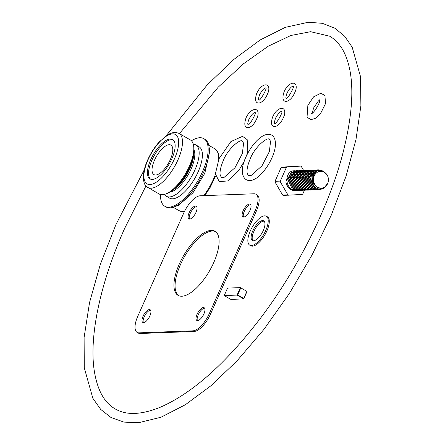 <?xml version="1.0" encoding="UTF-8"?>
<svg xmlns="http://www.w3.org/2000/svg" width="445" height="445" viewBox="0 0 445 445"><rect width="100%" height="100%" fill="white"/><g stroke="black" fill="none" stroke-linecap="round" stroke-linejoin="round"><path stroke-width="0.67" d="M247.031 291.447L240.383 287.62L247.031 291.447L243.704 298.918L243.732 298.423L237.658 294.929L240.695 288.104M246.769 291.597L243.732 298.423M224.219 295.575L230.866 299.396L243.704 298.918L237.057 295.091L224.219 295.575L227.545 288.099L240.383 287.62L237.057 295.091L237.658 294.929M215.508 231.6A36.985 15.035 -60.1 0 0 180.464 264.597A36.985 15.035 -60.1 0 0 178.662 295.664M179.341 263.952A36.985 15.035 119.9 0 1 214.968 231.25A36.985 15.035 119.9 0 1 209.556 270.81A36.985 15.035 119.9 0 1 178.083 295.369A36.985 15.035 119.9 0 1 179.341 263.952M204.622 308.19A7.331 2.982 -60.1 0 0 198.214 314.843A7.331 2.982 -60.1 0 0 197.485 320.595M197.09 314.198A7.331 2.982 119.9 0 1 204.149 307.718A7.331 2.982 119.9 0 1 203.076 315.555A7.331 2.982 119.9 0 1 196.84 320.422A7.331 2.982 119.9 0 1 197.09 314.198M150.588 310.209A7.331 2.982 -60.1 0 0 144.174 316.862A7.331 2.982 -60.1 0 0 143.451 322.614M143.051 316.217A7.331 2.982 119.9 0 1 150.11 309.737A7.331 2.982 119.9 0 1 149.042 317.574A7.331 2.982 119.9 0 1 142.801 322.441A7.331 2.982 119.9 0 1 143.051 316.217M196.684 206.675A7.331 2.982 -60.1 0 0 190.271 213.327A7.331 2.982 -60.1 0 0 189.548 219.073M189.153 212.677A7.331 2.982 119.9 0 1 196.212 206.196A7.331 2.982 119.9 0 1 195.138 214.039A7.331 2.982 119.9 0 1 188.903 218.907A7.331 2.982 119.9 0 1 189.153 212.677M250.719 204.656A7.331 2.982 -60.1 0 0 244.311 211.303A7.331 2.982 -60.1 0 0 243.587 217.054M243.187 210.657A7.331 2.982 119.9 0 1 250.246 204.177A7.331 2.982 119.9 0 1 249.172 212.02A7.331 2.982 119.9 0 1 242.937 216.887A7.331 2.982 119.9 0 1 243.187 210.657M200.122 195.789A19.063 7.749 -60.1 0 0 183.718 213.088L137.805 316.206A19.063 7.749 -60.1 0 0 137.155 332.398A19.063 7.749 -60.1 0 0 139.107 332.843L192.924 330.83A19.063 7.749 -60.1 0 0 209.334 313.536L255.246 210.413A19.063 7.749 -60.1 0 0 255.892 194.22A19.063 7.749 -60.1 0 0 253.945 193.781L200.122 195.789M137.155 332.398L138.278 333.044A19.063 7.749 -60.1 0 0 140.231 333.489L194.048 331.475A19.063 7.749 -60.1 0 0 210.457 314.181L256.37 211.058A19.063 7.749 -60.1 0 0 257.015 194.865L255.892 194.22M263.301 230.482A11.348 4.611 119.9 0 1 252.376 240.511A11.348 4.611 119.9 0 1 254.034 228.38A11.348 4.611 119.9 0 1 263.69 220.842A11.348 4.611 119.9 0 1 263.301 230.482M264.18 221.243A11.348 4.611 -60.1 0 0 255.113 228.997A11.348 4.611 -60.1 0 0 252.966 240.734M265.782 230.388A16.676 6.781 119.9 0 1 249.717 245.134A16.676 6.781 119.9 0 1 252.154 227.295A16.676 6.781 119.9 0 1 266.349 216.22A16.676 6.781 119.9 0 1 265.782 230.388M266.349 216.22L267.428 216.837A16.676 6.781 119.9 0 1 266.861 231.005A16.676 6.781 119.9 0 1 250.796 245.757L249.717 245.134M304.452 190.232L302.772 194.003A16.148 14.296 87.9 0 1 302.177 194.443L283.237 195.422A16.148 14.296 87.9 0 1 282.914 195.244A16.148 14.296 87.9 0 1 282.597 195.055L287.887 194.854L280.35 181.888L275.066 182.083L282.597 195.055M300.681 166.119L281.741 167.097L300.681 166.119A16.148 14.296 87.9 0 1 301.315 166.486L303.596 170.402L304.185 170.402M281.741 167.097A16.148 14.296 87.9 0 0 281.145 167.531L275.021 181.282A16.148 14.296 87.9 0 0 275.066 182.083M275.021 181.282L280.311 181.087L286.43 167.337L281.145 167.531M280.311 181.087A16.148 14.296 87.9 0 0 280.35 181.888M287.887 194.854A16.148 14.296 87.9 0 0 288.521 195.221M287.025 166.897A16.148 14.296 87.9 0 0 286.43 167.337M295.769 190.538L290.991 189.492C288.293 187.818 286.597 185.315 285.901 181.983A9.929 8.789 87.9 0 0 294.974 190.594A9.929 8.789 87.9 0 0 295.146 190.582M285.901 181.983L286.836 178.79M294.445 170.746A9.929 8.789 87.9 0 0 294.228 170.752A9.929 8.789 87.9 0 0 293.789 170.78C285.629 171.03 284.322 185.476 292.176 189.448L296.709 190.527L292.499 189.436L287.275 178.389L294.551 170.741L295.152 170.741M297.277 190.482L296.709 190.527M296.059 170.68L290.785 172.96L288.377 178.373L293.678 189.392L297.872 190.482L294 189.381L288.783 178.328L296.059 170.685L296.654 170.685M298.784 190.421L298.211 190.466M297.566 170.624L292.287 172.899L289.884 178.317L295.185 189.336L299.379 190.427L295.508 189.325L290.285 178.273L297.566 170.63L298.161 170.63M300.286 190.365L299.719 190.41M299.073 170.569L293.795 172.844L291.392 178.261L296.693 189.281L300.887 190.371L297.015 189.27L291.792 178.217L299.073 170.569L299.669 170.574M301.793 190.31L301.226 190.354M300.575 170.513L295.302 172.788L292.893 178.206L298.195 189.225L302.389 190.31L298.517 189.214L293.3 178.161L300.575 170.513L301.17 170.518M303.301 190.254L302.733 190.299M302.083 170.457L296.804 172.732L294.401 178.145L299.702 189.169L303.896 190.254L300.025 189.158L294.801 178.106L302.083 170.457L302.678 170.457M304.803 190.199L304.235 190.243M301.209 189.114L305.743 190.187L301.532 189.103L296.309 178.05L303.59 170.402L298.311 172.677L295.908 178.089L301.209 189.114M306.31 190.143L305.743 190.187M305.092 170.346L299.819 172.621L297.416 178.033L302.717 189.058L306.905 190.143L303.034 189.042L297.816 177.994L305.092 170.346L305.693 170.346M307.818 190.087L307.25 190.132M306.599 170.29L301.321 172.565L298.918 177.978L304.219 189.003L308.413 190.087L304.541 188.986L299.318 177.939L306.599 170.29L307.195 170.29M309.32 190.032L308.752 190.076M308.107 170.229L302.828 172.51L300.425 177.922L305.726 188.941L309.92 190.032L306.049 188.93L300.826 177.878L308.107 170.235L308.702 170.235M310.827 189.97L310.26 190.021M309.609 170.174L304.336 172.449L301.933 177.867L307.234 188.886L311.422 189.976L307.556 188.875L302.333 177.822L309.609 170.179L310.209 170.179M312.334 189.915L311.767 189.959M311.116 170.118L305.843 172.393L303.434 177.811L308.735 188.83L312.93 189.92L309.058 188.819L303.84 177.766L311.116 170.124L311.711 170.124M313.842 189.859L313.274 189.904M315.344 189.804L310.566 188.763L305.342 177.711L312.284 170.073L307.345 172.337L304.942 177.755L310.243 188.775L314.437 189.859M312.624 170.062L313.219 170.068M316.851 189.748L312.073 188.708L306.85 177.655L313.786 170.018L308.852 172.282L306.449 177.694L311.75 188.719L315.944 189.804M314.131 170.007L314.726 170.012M318.359 189.692L313.575 188.652L308.357 177.599L315.294 169.962L310.36 172.226L307.957 177.638L313.252 188.663L317.446 189.748M315.633 169.951L316.228 169.951M317.14 169.895L311.862 172.171L309.459 177.583L314.76 188.608L318.954 189.692L315.082 188.597L309.859 177.544L317.14 169.895L317.736 169.895M322.269 188.897L319.293 189.681M327.57 183.663L327.403 184.063C325.134 188.274 321.78 189.375 317.329 187.373C313.224 184.458 311.556 180.464 312.329 175.391L313.564 172.315L318.648 169.84L311.15 176.398C310.554 181.493 312.262 185.381 316.273 188.074C320.517 190.132 324.005 189.225 326.747 185.365A9.929 8.789 -92.1 0 0 327.425 184.008A9.929 8.789 -92.1 0 0 327.464 183.913M311.15 176.398A9.929 8.789 -92.1 0 1 313.564 172.315M318.648 169.84L322.903 170.963M322.764 187.951A8.6 7.203 -107.1 0 1 322.619 187.996A8.6 7.203 -107.1 0 1 317.374 187.306A8.6 7.203 -107.1 0 1 314.487 173.678M327.431 175.569L323.715 171.364C319.037 169.35 315.655 170.791 313.569 175.68L313.33 180.509C313.719 183.54 315.105 185.799 317.48 187.273L320.406 188.185L322.992 187.885L324.716 187.056L327.72 183.307A8.422 7.459 -92.1 0 1 327.626 183.524A8.422 7.459 -92.1 0 1 317.613 187.184A8.422 7.459 -92.1 0 1 314.281 175.847A8.422 7.459 -92.1 0 1 320.745 171.264A8.422 7.459 -92.1 0 1 327.431 175.569A8.422 7.459 -92.1 0 1 327.72 183.307M160.517 194.537A39.026 15.87 -60.1 0 0 164.867 206.296L165.946 206.914A39.026 15.87 -60.1 0 0 169.94 207.821A39.026 15.87 -60.1 0 0 201.474 176.732A39.026 15.87 -60.1 0 0 204.867 139.252L203.788 138.634A39.026 15.87 -60.1 0 0 199.794 137.727A39.026 15.87 -60.1 0 0 191.439 140.781M147.89 187.495L159.204 194.003A31.2 12.683 -60.1 0 0 162.397 194.726A31.2 12.683 -60.1 0 0 187.601 169.873A31.2 12.683 -60.1 0 0 190.315 139.914L179.001 133.405C175.947 132.332 174.067 132.032 173.372 132.51L168.794 134.106L159.438 141.71C154.738 146.922 150.833 152.969 147.729 159.838C140.514 175.586 143.624 186.288 147.89 187.495A31.2 12.683 -60.1 0 0 151.083 188.224A31.2 12.683 -60.1 0 0 176.292 163.365A31.2 12.683 -60.1 0 0 179.001 133.405M170.285 139.018A22.689 9.223 -60.1 0 0 151.951 157.091A22.689 9.223 -60.1 0 0 149.976 178.879A22.689 9.223 -60.1 0 0 152.301 179.407A22.689 9.223 -60.1 0 0 170.63 161.329A22.689 9.223 -60.1 0 0 172.604 139.541A22.689 9.223 -60.1 0 0 170.285 139.018M164.867 206.296A39.026 15.87 -60.1 0 0 168.861 207.203A39.026 15.87 -60.1 0 0 200.395 176.109A39.026 15.87 -60.1 0 0 203.788 138.634M164.444 194.409A29.615 12.037 -60.1 0 0 166.33 196.273L169.562 198.131A29.615 12.037 -60.1 0 0 172.593 198.82A29.615 12.037 -60.1 0 0 196.518 175.23A29.615 12.037 -60.1 0 0 199.093 146.794L195.861 144.936A29.615 12.037 -60.1 0 0 193.302 144.247M166.33 196.273A29.615 12.037 -60.1 0 0 169.361 196.957A29.615 12.037 -60.1 0 0 193.286 173.366A29.615 12.037 -60.1 0 0 195.861 144.936M169.784 192.19A25.526 10.38 -60.1 0 0 188.224 174.701A25.526 10.38 -60.1 0 0 194.065 149.971M166.508 193.67A29.782 12.11 -60.1 0 0 186.377 173.645A29.782 12.11 -60.1 0 0 193.697 146.394M173.138 139.914A22.689 9.223 -60.1 0 0 171.408 139.663A22.689 9.223 -60.1 0 0 153.436 157.035A22.689 9.223 -60.1 0 0 150.566 179.157M169.156 144.708A17.016 6.92 -60.1 0 0 155.411 158.27A17.016 6.92 -60.1 0 0 153.931 174.612A17.016 6.92 -60.1 0 0 155.672 175.007A17.016 6.92 -60.1 0 0 169.417 161.446A17.016 6.92 -60.1 0 0 170.897 145.103A17.016 6.92 -60.1 0 0 169.156 144.708M173.311 189.726A25.526 10.38 -60.1 0 0 193.709 154.265M179.374 183.69A24.108 9.801 -60.1 0 0 191.539 162.536M139.107 332.843L140.231 333.489M192.924 330.83L194.048 331.475M209.334 313.536L210.457 314.181M255.246 210.413L256.37 211.058M208.755 145.287L214.729 148.719A35.739 14.529 119.9 0 1 218.718 159.377M215.419 174.395A35.739 14.529 119.9 0 1 203.766 195.655M184.58 211.264A35.739 14.529 119.9 0 1 182.745 211.509A35.739 14.529 119.9 0 1 179.09 210.68L173.116 207.242M172.577 133.867A28.48 11.576 119.9 0 1 174.518 158.715A28.48 11.576 119.9 0 1 150.004 184.558A28.48 11.576 119.9 0 1 148.063 159.705A28.48 11.576 119.9 0 1 172.577 133.867M294.228 170.752L294.551 170.741M314.437 189.865L314.776 189.848M315.944 189.809L316.284 189.792M317.446 189.754L317.791 189.737M322.914 187.907L322.619 187.996M214.729 148.719L217.399 151.361L218.128 152.791L219.235 158.22M215.63 176.025L210.151 187.434L204.778 195.616M184.43 211.559L182.695 211.659L179.09 210.68M209.072 147.139L209.795 151.222L204.8 173.272L192.985 192.78L178.59 205.251L174.879 206.586M256.743 93.367C261.387 82.72 271.077 81.874 268.38 91.854C266.433 97.06 264.13 100.448 261.476 102.005C259.635 103.59 252.91 104.798 256.743 93.367M259.646 94.657C262.055 90.363 264.024 88.132 265.548 87.96L265.476 87.921C268.552 86.603 258.968 103.234 258.662 99.769L258.734 99.814C258.256 99.569 258.556 97.85 259.646 94.657M284.116 91.715C288.761 81.073 298.45 80.228 295.753 90.201C293.806 95.414 291.503 98.796 288.849 100.359C287.008 101.944 280.283 103.145 284.116 91.715M287.019 93.005C289.428 88.711 291.397 86.48 292.921 86.313L292.849 86.269C295.925 84.956 286.341 101.582 286.035 98.117L286.107 98.161C285.629 97.917 285.935 96.203 287.019 93.005M272.679 116.851C277.318 106.21 287.008 105.365 284.316 115.338C282.364 120.55 280.061 123.933 277.407 125.496C275.566 127.081 268.841 128.282 272.679 116.851M275.577 118.142C277.992 113.848 279.961 111.617 281.485 111.45L281.407 111.406C284.483 110.093 274.899 126.719 274.593 123.254L274.665 123.298C274.187 123.054 274.493 121.335 275.577 118.142M245.99 118.014C250.635 107.367 260.325 106.522 257.633 116.495C255.68 121.708 253.377 125.095 250.724 126.653C248.883 128.238 242.158 129.445 245.99 118.014M248.894 119.305C251.308 115.01 253.277 112.774 254.801 112.607L254.724 112.563C257.8 111.25 248.215 127.876 247.91 124.416L247.982 124.455C247.503 124.216 247.809 122.497 248.894 119.305M166.258 135.642L207.198 84.912L233.948 59.341L260.258 39.911L285.284 27.356L308.29 22.25L322.425 23.324L334.907 28.241L344.63 36.223L352.162 47.142L360.495 76.534L360.889 105.843L355.983 139.502L346.015 176.326L331.375 214.952L312.112 254.885L289.317 293.567L263.902 329.428L236.896 361.029L210.891 385.804L185.298 404.772L160.906 417.271L138.384 422.75L123.843 422.094L110.961 417.466L100.737 409.45L92.849 398.275L84.277 367.82L84.111 337.432L89.551 302.505L100.325 264.341L115.989 224.441L144.33 169.679M179.396 133.633L218.284 87.103L243.654 63.652L268.207 46.23L290.88 35.483L310.577 31.701L329.628 36.195C335.23 39.383 339.863 44.383 343.523 51.192C354.965 73.503 354.582 108.202 342.366 155.294C328.293 207.793 297.772 268.752 261.276 317.168C226.232 363.126 192.552 393.157 160.222 407.275C141.282 414.907 126.285 415.458 115.227 408.933C104.147 402.719 97.116 389.686 94.123 369.823C89.161 335.575 100.453 282.369 124.7 228.318L145.971 185.921M245.957 156.924C252.36 143.034 262.811 133.055 269.503 134.473C273.113 134.601 277.018 139.202 274.799 149.398C271.739 162.581 261.482 176.031 254.651 179.096C244.995 184.519 237.602 174.579 245.957 156.924M250.229 158.826C254.685 146.928 267.573 136.571 269.375 139.296L270.571 141.343L269.347 151.612L261.977 165.857L251.019 175.591L248.466 175.647L247.253 173.517C246.536 170.124 247.526 165.229 250.229 158.826M307.862 105.354L313.597 96.854L320.867 93.239L324.939 95.558L325.501 103.663L320.55 113.558L315.7 118.231L311.088 119.644L307.033 117.296L307.862 105.354M312.251 112.947L313.625 107.924L318.397 100.987L319.738 99.936M311.934 113.503L311.383 113.347C312.373 115.266 321.501 101.683 319.649 98.985L320.055 99.38M244.249 161.285L238.904 170.29L227.668 180.959L219.224 181.599L215.386 173.856L218.979 158.787L230.883 141.593L242.519 136.337L247.186 139.647L247.815 151.261L246.608 155.516M223.245 160.684C227.701 148.791 240.589 138.428 242.392 141.154L243.587 143.201L242.364 153.475L234.993 167.72L224.035 177.449L221.482 177.505L220.269 175.374C219.552 171.981 220.548 167.086 223.245 160.684"/></g></svg>
